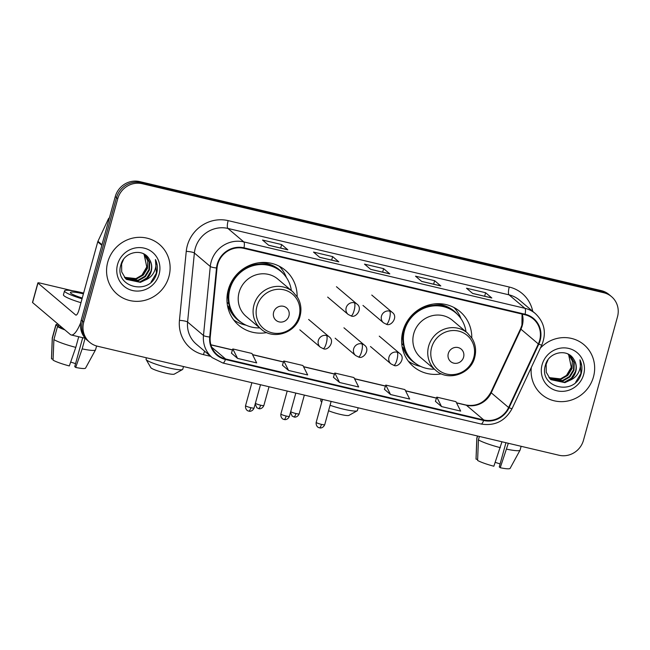 <?xml version="1.0" encoding="UTF-8"?>
<svg xmlns="http://www.w3.org/2000/svg" width="650" height="650" viewBox="0 0 650 650"><rect width="100%" height="100%" fill="white"/><g stroke="black" fill="none" stroke-linecap="round" stroke-linejoin="round"><path stroke-width="0.97" d="M471.786 337.951A36.042 34.393 130.3 0 0 459.997 311.553A36.042 34.393 130.3 0 0 402.919 331.077A36.042 34.393 130.3 0 0 413.408 366.559A36.042 34.393 130.3 0 0 441.382 373.848M297.131 296.692A36.042 34.393 130.3 0 0 285.334 270.294A36.042 34.393 130.3 0 0 228.256 289.819A36.042 34.393 130.3 0 0 238.745 325.301A36.042 34.393 130.3 0 0 266.727 332.589M611.561 296.668L609.082 294.564A20.402 19.468 130.3 0 0 601.266 290.631L139.758 181.61A20.402 19.468 130.3 0 0 115.261 196.593L81.242 320.101A20.402 19.468 130.3 0 0 87.181 340.186L88.424 341.234A20.402 19.468 130.3 0 1 82.485 321.149A20.402 19.468 130.3 0 0 88.424 341.234L89.668 342.29A20.402 19.468 130.3 0 0 97.476 346.223L558.984 455.244A20.402 19.468 130.3 0 0 583.481 440.261L617.5 316.753A20.402 19.468 130.3 0 0 611.561 296.668A20.402 19.468 130.3 0 0 603.744 292.736L142.236 183.714A20.402 19.468 130.3 0 0 117.747 198.697L83.728 322.205A20.402 19.468 130.3 0 0 89.668 342.29M117.747 198.697L116.504 197.649L82.485 321.149L116.504 197.649A20.402 19.468 130.3 0 1 141.001 182.666A20.402 19.468 130.3 0 0 116.504 197.649L115.261 196.593M603.744 292.736L602.509 291.688L141.001 182.666L602.509 291.688A20.402 19.468 130.3 0 1 610.317 295.62A20.402 19.468 130.3 0 0 602.509 291.688L601.266 290.631M107.746 262.104A32.646 31.151 130.3 0 0 117.252 294.247A32.646 31.151 130.3 0 0 168.943 276.559A32.646 31.151 130.3 0 0 159.437 244.424A32.646 31.151 130.3 0 0 107.746 262.104A32.646 31.151 130.3 0 0 117.252 294.247A32.646 31.151 130.3 0 0 168.943 276.559A32.646 31.151 130.3 0 0 159.437 244.424A32.646 31.151 130.3 0 0 107.746 262.104M531.302 367.486A32.646 31.151 130.3 0 0 541.783 394.534A32.646 31.151 130.3 0 0 593.483 376.846A32.646 31.151 130.3 0 0 583.976 344.711A32.646 31.151 130.3 0 0 540.369 348.083A32.646 31.151 130.3 0 1 583.976 344.711A32.646 31.151 130.3 0 1 593.483 376.846A32.646 31.151 130.3 0 1 541.783 394.534A32.646 31.151 130.3 0 1 531.302 367.486M217.726 264.339A21.759 20.767 -49.7 0 1 243.847 248.357L524.964 314.762A21.759 20.767 -49.7 0 1 533.301 318.955A21.759 20.767 -49.7 0 1 538.33 343.923L508.601 407.517A21.759 20.767 -49.7 0 1 483.779 419.957L225.591 358.971A21.759 20.767 -49.7 0 1 217.262 354.778A21.759 20.767 -49.7 0 1 210.243 337.033L217.035 268.027A21.759 20.767 -49.7 0 1 217.726 264.339M217.214 264.217A22.303 21.287 130.3 0 0 216.515 267.995L209.714 337.009A22.303 21.287 130.3 0 0 225.453 359.491L483.632 420.477A22.303 21.287 130.3 0 0 509.08 407.721L538.801 344.134A22.303 21.287 130.3 0 0 525.102 314.243L243.994 247.837A22.303 21.287 130.3 0 0 217.214 264.217M491.636 297.903L472.615 293.402L491.587 297.887A5.444 1.463 103.3 0 1 491.636 297.903A5.444 1.463 103.3 0 1 491.823 297.993L485.615 292.736L466.489 288.218L472.696 293.475L491.823 297.993M484.648 296.246L485.615 292.736M440.643 285.854L421.614 281.361L440.586 285.846A5.444 1.463 103.3 0 1 440.643 285.854A5.444 1.463 103.3 0 1 440.822 285.951L434.614 280.686L415.496 276.169L421.704 281.434L440.822 285.951M433.648 284.204L434.614 280.686M268.637 245.221L287.601 249.706A5.444 1.463 103.3 0 1 287.658 249.714A5.444 1.463 103.3 0 1 287.836 249.811L281.629 244.554L262.511 240.037L268.718 245.294L287.836 249.811M280.662 248.064L281.629 244.554M338.65 261.763L319.629 257.262L338.593 261.747A5.444 1.463 103.3 0 1 338.65 261.763A5.444 1.463 103.3 0 1 338.837 261.852L332.629 256.596L313.503 252.078L319.711 257.335L338.837 261.852M331.662 260.106L332.629 256.596M389.651 273.804L370.622 269.311L389.594 273.796A5.444 1.463 103.3 0 1 389.651 273.804A5.444 1.463 103.3 0 1 389.829 273.902L383.622 268.645L364.496 264.127L370.703 269.384L389.829 273.902M382.655 272.155L383.622 268.645M435.411 401.342L441.545 406.583L460.663 411.101L455.918 401.651L436.792 397.134L435.394 401.375M282.425 365.202L288.559 370.443L307.678 374.961L302.933 365.511L283.806 360.994L282.409 365.235M231.424 353.153L237.559 358.394L256.685 362.911L251.94 353.462L232.814 348.944L231.416 353.186M384.41 389.293L390.544 394.534L409.671 399.051L404.926 389.602L385.799 385.084L384.402 389.326M339.552 382.484L358.678 387.002L353.925 377.553L334.807 373.035L333.409 377.284L339.552 382.484L334.807 373.035M288.559 370.443L283.806 360.994M237.559 358.394L232.814 348.944M390.544 394.534L385.799 385.084M441.545 406.583L436.792 397.134M144.259 254.394L146.737 266.988L141.602 275.714M144.3 254.321L147.769 260.756L147.477 268.271L143.357 275.023L136.443 279.012L124.621 277.558M144.032 254.142L146.989 267.857L142.87 274.609L135.947 278.598L124.418 277.298M143.211 253.646L146.079 255.799L149.703 262.283L149.451 269.945L145.332 276.689L138.418 280.686L125.499 278.517M145.08 254.898L149.216 261.861L148.956 269.523L144.836 276.274L137.922 280.264L125.271 278.289M149.289 259.147C143.203 247.748 124.199 251.639 120.981 264.558C113.336 287.04 149.427 296.327 156.317 274.454L156.65 273.366C157.918 268.531 157.511 263.924 155.431 259.553C156.512 263.892 155.992 268.166 153.871 272.374C151.986 275.941 149.102 278.501 145.234 280.069A15.373 14.666 130.3 0 0 151.198 271.424A15.373 14.666 130.3 0 0 149.289 259.147C151.612 262.884 152.157 266.898 150.93 271.196L146.811 277.94L139.888 281.938L126.197 279.183M145.234 280.069L140.384 282.352L126.449 279.394L125.653 278.671L121.696 271.911L121.623 263.973L123.492 259.504M117.561 264.428A22.173 21.157 130.3 0 0 132.511 290.526A22.173 21.157 130.3 0 0 159.128 274.243A22.173 21.157 130.3 0 0 144.178 248.146A22.173 21.157 130.3 0 0 117.561 264.428M155.431 259.553L156.414 273.171L151.093 282.019M80.706 322.684A27.202 7.321 103.3 0 1 71.207 334.969A27.202 7.321 103.3 0 1 70.306 334.49L32.589 302.559A3.396 0.447 -164.6 0 1 32.5 302.404L37.871 282.904A3.396 0.447 15.4 0 0 37.96 283.059L75.676 314.99A6.801 1.828 -76.7 0 0 75.904 315.112A6.801 1.828 -76.7 0 0 79.016 309.806L97.736 241.841A3.396 3.242 -49.7 0 1 97.939 241.288L108.266 219.188A3.396 3.242 -49.7 0 1 109.419 217.807M72.808 290.818L40.373 283.148A3.396 0.447 15.4 0 0 37.871 282.904M83.403 293.865A16.998 2.218 15.4 0 0 82.932 293.751A16.998 2.218 15.4 0 0 70.419 292.524A16.998 2.218 15.4 0 0 82.266 298.017M83.623 293.077A23.124 3.022 15.4 0 0 81.534 292.565A23.124 3.022 15.4 0 0 64.521 290.899A23.124 3.022 15.4 0 0 82.046 298.805M78.723 336.741L75.79 347.376L69.322 365.942A17.68 2.308 15.4 0 1 53.056 360.157L53.901 339.584L57.484 326.584L60.068 327.194A19.719 2.576 15.4 0 0 63.797 328.989M57.484 326.584A22.441 2.933 15.4 0 0 64.862 329.891M53.901 339.584A22.441 2.933 15.4 0 0 75.79 347.376M82.712 337.683L74.742 366.641L75.692 367.445L82.168 348.879L85.093 338.244M82.168 348.879A22.441 2.933 15.4 0 0 95.517 349.879A22.441 2.933 15.4 0 0 95.558 349.798L96.606 345.995M75.692 367.445A17.68 2.308 15.4 0 0 85.564 368.103L95.517 349.879M75.554 363.675A13.601 1.779 15.4 0 0 70.663 362.091M64.521 290.899L63.44 294.799A23.124 3.022 15.4 0 0 80.974 302.705M58.736 324.699L58.484 325.601A19.719 2.576 15.4 0 0 58.516 325.877L55.933 325.268L52.349 338.268L51.504 358.841L53.097 359.214M58.817 324.773L58.516 325.877M60.068 327.194L60.369 326.081M58.199 324.244A22.441 2.933 15.4 0 0 55.859 324.878A22.441 2.933 15.4 0 0 55.933 325.268M55.859 324.878L52.284 337.878A22.441 2.933 15.4 0 0 52.268 337.967A22.441 2.933 15.4 0 0 52.349 338.268M52.268 337.967L51.488 358.711A17.68 2.308 15.4 0 0 51.504 358.841M182.512 369.541L174.249 374.14A12.244 1.601 -164.6 0 1 165.401 373.076A12.244 1.601 -164.6 0 1 150.857 367.689L146.112 359.515A19.045 2.486 15.4 0 0 168.74 367.892A19.045 2.486 15.4 0 0 182.512 369.541A19.045 2.486 15.4 0 0 182.756 369.265L183.503 366.543M288.933 315.9A8.157 7.784 130.3 0 0 283.433 306.296A8.157 7.784 130.3 0 0 273.634 312.284A8.157 7.784 130.3 0 0 279.134 321.896A8.157 7.784 130.3 0 0 288.933 315.9M292.744 291.712L277.867 279.118A24.481 23.359 130.3 0 0 239.094 292.378A24.481 23.359 130.3 0 0 246.22 316.477L261.097 329.079C273.431 340.486 296.189 332.865 300.048 316.119C301.787 309.4 300.934 303.119 297.497 297.269L292.744 291.712A24.481 23.359 130.3 0 0 253.971 304.972A24.481 23.359 130.3 0 0 261.097 329.079M291.346 290.534A32.305 30.826 130.3 0 0 281.06 271.57A32.305 30.826 130.3 0 0 229.905 289.071A32.305 30.826 130.3 0 0 239.306 320.873A32.305 30.826 130.3 0 0 259.699 327.901M281.06 271.57L280.434 271.042A32.305 30.826 130.3 0 0 229.279 288.543A32.305 30.826 130.3 0 0 238.68 320.344L239.306 320.873M227.199 295.189A25.504 24.334 130.3 0 0 228.134 298.431M146.421 357.784L146.039 359.158A19.045 2.486 15.4 0 0 146.112 359.515M246.049 325.162L245.838 325.122A35.36 33.743 -49.7 0 1 233.699 319.946M228.824 303.834L227.069 302.348M241.556 322.595A32.606 31.111 130.3 0 1 228.361 306.337L227.541 305.858M279.216 266.191A35.36 33.743 -49.7 0 1 286.325 277.314L286.398 277.517M330.062 405.283A19.045 2.486 15.4 0 0 343.403 409.151A19.045 2.486 15.4 0 0 357.167 410.8L348.912 415.399A12.244 1.601 -164.6 0 1 340.064 414.334A12.244 1.601 -164.6 0 1 328.559 410.735M357.167 410.8A19.045 2.486 15.4 0 0 357.419 410.524L358.166 407.802M463.596 357.159A8.157 7.784 130.3 0 0 458.096 347.555A8.157 7.784 130.3 0 0 448.297 353.543A8.157 7.784 130.3 0 0 453.798 363.155A8.157 7.784 130.3 0 0 463.596 357.159M467.399 332.971L452.522 320.377A24.481 23.359 130.3 0 0 413.749 333.637A24.481 23.359 130.3 0 0 420.883 357.736L435.752 370.338C448.086 381.745 470.852 374.124 474.711 357.378C476.442 350.659 475.597 344.378 472.16 338.528L467.399 332.971A24.481 23.359 130.3 0 0 428.626 346.231A24.481 23.359 130.3 0 0 435.752 370.338M466.009 331.793A32.305 30.826 130.3 0 0 455.715 312.829A32.305 30.826 130.3 0 0 404.56 330.33A32.305 30.826 130.3 0 0 413.961 362.131A32.305 30.826 130.3 0 0 434.363 369.159M455.715 312.829L455.098 312.301A32.305 30.826 130.3 0 0 403.942 329.802A32.305 30.826 130.3 0 0 413.343 361.603L413.961 362.131M401.863 336.448A25.504 24.334 130.3 0 0 402.797 339.69M321.076 399.043L320.702 400.416A19.045 2.486 15.4 0 0 320.775 400.774A19.045 2.486 15.4 0 0 321.872 401.733M420.712 366.421L420.493 366.381A35.36 33.743 -49.7 0 1 408.354 361.205M403.479 345.093L401.733 343.606M416.211 363.854A32.606 31.111 130.3 0 1 403.016 347.604L402.204 347.116M453.879 307.45A35.36 33.743 -49.7 0 1 460.98 318.573L461.061 318.776M501.954 441.764L493.854 466.229A17.68 2.308 15.4 0 1 477.596 460.444L478.441 439.871L479.383 436.434M478.441 439.871A22.441 2.933 15.4 0 0 500.329 447.663M505.944 442.715L499.273 466.927L500.232 467.732L508.324 443.276M506.707 449.166A22.441 2.933 15.4 0 0 520.057 450.166A22.441 2.933 15.4 0 0 520.089 450.084L521.137 446.298M500.232 467.732A17.68 2.308 15.4 0 0 510.104 468.39L520.057 450.166M500.094 463.962A13.601 1.779 15.4 0 0 495.194 462.378M477.425 435.971L476.816 438.165A22.441 2.933 15.4 0 0 476.808 438.254A22.441 2.933 15.4 0 0 476.889 438.555L476.044 459.128L477.636 459.501M477.587 436.012L476.889 438.555M476.808 438.254L476.027 458.997A17.68 2.308 15.4 0 0 476.044 459.128M568.636 354.469L571.277 367.274L566.142 376.001M568.839 354.608L572.309 361.043L572.016 368.558L567.897 375.31L560.983 379.299L549.161 377.845M568.563 354.429L571.521 368.144L567.401 374.896L560.487 378.885L548.949 377.585M567.751 353.933L570.619 356.086L574.242 362.57L573.983 370.232L569.871 376.976L562.949 380.973L550.03 378.804M569.611 355.184L573.747 362.148L573.495 369.809L569.376 376.561L562.461 380.551L549.811 378.576M573.828 359.434C567.742 348.034 548.73 351.926 545.521 364.845C537.867 387.327 573.966 396.614 580.848 374.741L581.181 373.652C582.457 368.818 582.051 364.211 579.962 359.84C581.051 364.179 580.531 368.452 578.411 372.661C576.526 376.228 573.641 378.787 569.774 380.356A15.373 14.666 130.3 0 0 575.738 371.711A15.373 14.666 130.3 0 0 573.828 359.434C576.144 363.171 576.696 367.193 575.461 371.483L571.35 378.227L564.428 382.224L550.737 379.47M569.774 380.356L564.923 382.639L550.981 379.681L550.184 378.958L546.227 372.198L546.163 364.26L548.023 359.791M542.1 364.715A22.173 21.157 130.3 0 0 557.042 390.812A22.173 21.157 130.3 0 0 583.659 374.53A22.173 21.157 130.3 0 0 568.717 348.433A22.173 21.157 130.3 0 0 542.1 364.715M579.962 359.84L580.954 373.457L575.632 382.306M81.242 320.101L83.728 322.205M139.758 181.61L142.236 183.714M538.33 343.923L520.942 329.201A21.759 20.767 130.3 0 0 522.251 325.666A21.759 20.767 130.3 0 0 522.251 314.121M483.779 419.957L466.399 405.243A21.759 20.767 130.3 0 0 491.221 392.795L520.942 329.201A12.244 0.999 -154.9 0 1 520.593 328.721L521.926 325.122L522.056 314.08M210.706 356.354L203.442 354.632A34.003 32.443 -49.7 0 1 179.449 320.361L186.249 251.355A34.003 32.443 -49.7 0 1 228.142 220.626L509.251 287.032A6.801 1.828 -76.7 0 0 509.015 294.84L227.898 228.434A27.202 25.959 130.3 0 0 195.244 248.414A27.202 25.959 130.3 0 0 194.382 253.021L187.59 322.034A27.202 25.959 130.3 0 0 196.365 344.207L212.257 357.662A27.202 25.959 -49.7 0 1 203.482 335.489A6.801 1.194 5.6 0 0 209.714 337.009M509.251 287.032A34.003 32.443 -49.7 0 1 532.74 311.35M519.431 300.089A27.202 25.959 130.3 0 0 509.015 294.84L524.908 308.303A27.202 25.959 -49.7 0 1 535.324 313.544L519.431 300.089M179.449 320.361A6.801 1.194 -174.4 0 1 187.59 322.034L203.482 335.489L210.275 266.476A27.202 25.959 -49.7 0 1 211.136 261.877A27.202 25.959 -49.7 0 1 243.791 241.898A6.801 1.828 103.3 0 1 243.994 247.837M216.515 267.995A6.801 1.194 5.6 0 1 210.275 266.476L194.382 253.021A6.801 1.194 -174.4 0 0 186.249 251.355M212.257 357.662L222.901 363.025A6.801 1.828 -76.7 0 0 225.453 359.491M483.632 420.477A6.801 1.828 103.3 0 1 481.081 424.019C494.845 426.229 505.172 421.094 512.078 408.614L541.808 345.02C546.674 332.849 544.513 322.359 535.324 313.544M509.08 407.721A6.801 0.561 25.1 0 0 512.078 408.614M538.801 344.134A6.801 0.561 25.1 0 0 541.808 345.02M525.102 314.243A6.801 1.828 -76.7 0 0 524.908 308.303L243.791 241.898L227.898 228.434A6.801 1.828 -76.7 0 1 228.142 220.626M204.685 351.26A6.801 1.828 -76.7 0 0 203.442 354.632M508.601 407.517L491.221 392.795A12.244 0.999 -154.9 0 1 490.872 392.316L520.593 328.721M225.591 358.971L211.754 347.246M210.925 344.89L232.472 349.976M252.574 354.729L283.465 362.026M303.566 366.779L334.466 374.075M354.567 378.82L385.458 386.116M405.559 390.869L436.451 398.166M456.552 402.911L466.399 405.243A12.244 3.291 -76.7 0 0 465.985 405.023C476.71 406.827 484.997 402.594 490.872 392.316M76.156 315.104L75.676 314.99M101.839 245.318L97.736 241.841M37.96 283.059L32.589 302.559M97.939 241.288L102.001 244.725M108.891 219.716L108.266 219.188M299.098 316.306A22.49 21.458 130.3 0 0 283.936 289.827A22.49 21.458 130.3 0 0 256.937 306.345A22.49 21.458 130.3 0 0 272.098 332.824A22.49 21.458 130.3 0 0 299.098 316.306M283.132 273.504A32.606 31.111 130.3 0 0 258.692 262.787M473.753 357.565A22.49 21.458 130.3 0 0 458.599 331.086A22.49 21.458 130.3 0 0 431.592 347.604A22.49 21.458 130.3 0 0 446.753 374.083A22.49 21.458 130.3 0 0 473.753 357.565M457.787 314.762A32.606 31.111 130.3 0 0 433.355 304.046M354.339 302.754A6.801 6.492 130.3 0 0 348.148 314.438L350.984 315.868A6.801 1.828 -76.7 0 0 354.096 310.562A6.801 1.828 103.3 0 0 354.339 302.754A6.801 6.492 130.3 0 1 356.939 304.062C363.301 308.474 355.68 318.606 350.984 315.868M258.44 408.558A4.42 1.186 -76.7 0 0 258.586 408.639A4.42 1.186 -76.7 0 0 260.609 405.186A4.42 0.577 -164.6 0 1 255.393 403.293M269.027 386.742L263.859 405.511A4.42 0.577 -164.6 0 1 260.609 405.186M389.651 311.09A6.801 6.492 130.3 0 0 383.467 322.782L386.295 324.212A6.801 1.828 -76.7 0 0 389.415 318.906A6.801 1.828 103.3 0 0 389.651 311.09A6.801 6.492 130.3 0 1 392.259 312.406C398.621 316.818 390.999 326.95 386.295 324.212M293.751 416.902A4.42 1.186 -76.7 0 0 293.898 416.975A4.42 1.186 -76.7 0 0 295.921 413.53A4.42 0.577 -164.6 0 1 290.704 411.629M304.346 395.086L299.179 413.847A4.42 0.577 -164.6 0 1 295.921 413.53M250.835 407.696A4.42 0.577 -164.6 0 1 245.562 405.665C245.042 409.89 248.365 411.182 247.894 410.816L248.812 411.141A4.42 1.186 -76.7 0 0 250.835 407.696A4.42 0.577 -164.6 0 0 254.085 408.013L260.504 384.727M248.666 411.06A4.42 1.186 -76.7 0 0 248.812 411.141L249.535 411.247C248.958 411.328 252.419 411.856 254.085 408.013M326.511 335.498A6.801 6.492 130.3 0 0 320.328 347.189L323.156 348.619A6.801 1.828 -76.7 0 0 326.276 343.314A6.801 1.828 103.3 0 0 326.511 335.498A6.801 6.492 130.3 0 1 329.111 336.814C335.473 341.226 327.852 351.358 323.156 348.619M286.146 416.032A4.42 0.577 -164.6 0 1 280.881 414.009C280.353 418.234 283.676 419.526 283.213 419.161L284.123 419.486A4.42 1.186 -76.7 0 0 286.146 416.032A4.42 0.577 -164.6 0 0 289.404 416.358L295.815 393.071M283.977 419.404A4.42 1.186 -76.7 0 0 284.123 419.486L284.846 419.591C284.269 419.673 287.731 420.192 289.404 416.358M361.822 343.842A6.801 6.492 130.3 0 0 355.639 355.534L358.475 356.964A6.801 1.828 -76.7 0 0 361.587 351.658A6.801 1.828 103.3 0 0 361.822 343.842A6.801 6.492 130.3 0 1 364.431 345.15C370.793 349.57 363.171 359.702 358.475 356.964M321.466 424.377A4.42 0.577 -164.6 0 1 316.192 422.346C315.664 426.571 318.996 427.863 318.524 427.497L319.442 427.822A4.42 1.186 -76.7 0 0 321.466 424.377A4.42 0.577 -164.6 0 0 324.716 424.694L331.126 401.416M319.288 427.749A4.42 1.186 -76.7 0 0 319.442 427.822L320.158 427.936C319.589 428.017 323.05 428.537 324.716 424.694M397.142 352.186A6.801 6.492 130.3 0 0 390.951 363.878L393.786 365.3A6.801 1.828 -76.7 0 0 396.898 360.002A6.801 1.828 103.3 0 0 397.142 352.186A6.801 6.492 130.3 0 1 399.742 353.494C406.104 357.906 398.483 368.046 393.786 365.3M222.901 363.025L481.081 424.019M210.893 344.768L232.505 349.871M252.509 354.599L283.506 361.92M303.501 366.641L334.498 373.961M354.502 378.69L385.491 386.011M405.494 390.739L436.491 398.06M456.487 402.781L465.985 405.023M287.658 249.714L268.629 245.221M85.239 338.284L71.207 334.969M321.693 402.366L320.775 400.774M255.19 404.007L256.872 407.81L259.309 408.744C258.733 408.826 262.194 409.346 263.859 405.511M336.456 286.715L356.939 304.062M327.665 297.091L348.148 314.438M290.509 412.344L292.183 416.154L294.621 417.089C294.044 417.17 297.505 417.69 299.179 413.847M371.767 295.051L392.259 312.406M362.984 305.435L383.467 322.782M308.628 319.459L329.111 336.814M245.562 405.665L251.891 382.696M299.837 329.842L320.328 347.189M343.947 327.803L364.431 345.15M280.881 414.009L287.202 391.04M335.156 338.187L355.639 355.534M379.259 336.148L399.742 353.494M316.192 422.346L322.522 399.384M370.467 346.523L390.951 363.878"/></g></svg>
